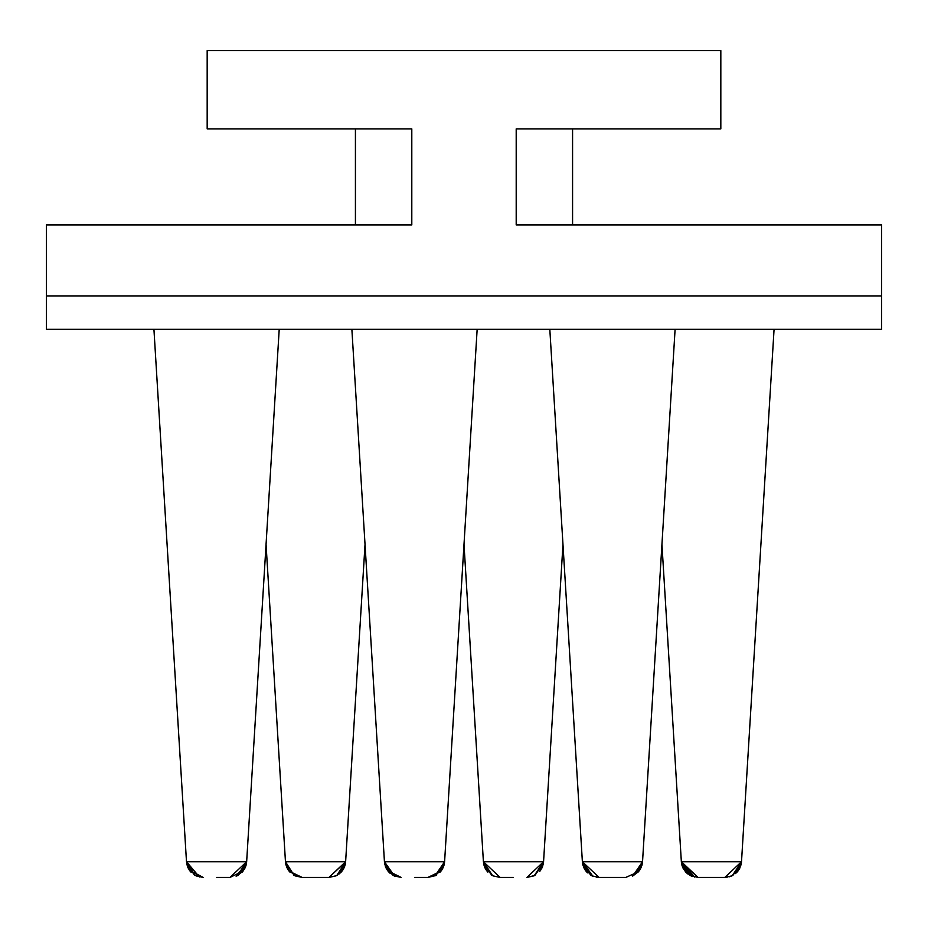 <?xml version="1.0" encoding="UTF-8"?>
<svg xmlns="http://www.w3.org/2000/svg" width="928" height="928" viewBox="0 0 928 928"><rect width="100%" height="100%" fill="white"/><g stroke="black" fill="none" stroke-linecap="round" stroke-linejoin="round"><path stroke-width="1.39" d="M881.6 295.916L881.6 329.324L46.4 329.324L46.4 224.924L411.8 224.924L411.8 128.876L207.176 128.876L207.176 50.576L720.824 50.576L720.824 128.876L516.2 128.876L516.2 224.924L881.6 224.924L881.6 295.916L46.4 295.916M612.457 877.424L599.059 877.424L625.855 877.424L599.059 877.424L625.855 877.424L599.059 877.424L625.855 877.424L599.059 877.424L625.855 877.424L599.059 877.424L625.855 877.424L599.059 877.424L625.855 877.424L599.059 877.424L625.855 877.424L612.457 877.424L625.855 877.424L612.457 877.424L625.855 877.424L612.457 877.424L625.855 877.424L612.457 877.424L625.855 877.424L612.457 877.424L625.855 877.424L612.457 877.424L625.855 877.424L612.457 877.424L625.855 877.424L612.457 877.424L625.855 877.424L612.457 877.424L625.855 877.424L638.36 871.798L641.294 867.123L642.536 861.741L675.097 329.324M216.572 877.424L229.97 877.424L216.572 877.424M414.514 877.424L427.912 877.424L414.514 877.424L427.912 877.424L414.514 877.424L427.912 877.424L414.514 877.424L427.912 877.424L414.514 877.424L427.912 877.424L414.514 877.424L427.912 877.424L414.514 877.424L427.912 877.424L414.514 877.424L427.912 877.424L414.514 877.424L427.912 877.424L414.514 877.424L427.912 877.424L414.514 877.424L427.912 877.424L440.417 871.798L444.187 864.478L444.593 861.741L477.154 329.324M711.428 877.424L724.826 877.424L698.03 877.424L724.826 877.424L711.428 877.424L724.826 877.424L711.428 877.424L724.826 877.424L711.428 877.424L724.826 877.424L711.428 877.424L724.826 877.424L711.428 877.424L724.826 877.424L711.428 877.424L724.826 877.424L711.428 877.424L724.826 877.424L711.428 877.424L724.826 877.424L711.428 877.424L724.826 877.424L711.428 877.424L724.826 877.424L711.428 877.424L724.826 877.424L711.428 877.424L724.826 877.424L741.507 861.741L774.068 329.324M513.486 877.424L500.088 877.424L513.486 877.424M315.543 877.424L328.941 877.424L302.145 877.424L328.941 877.424L302.145 877.424L328.941 877.424L302.145 877.424L328.941 877.424L302.145 877.424L328.941 877.424L302.145 877.424L328.941 877.424L302.145 877.424L328.941 877.424L315.543 877.424L328.941 877.424L315.543 877.424L328.941 877.424L315.543 877.424L328.941 877.424L315.543 877.424L328.941 877.424L315.543 877.424L328.941 877.424L315.543 877.424L328.941 877.424L315.543 877.424L328.941 877.424L345.622 861.741L365.029 544.4M355.424 224.924L355.424 128.876M572.576 128.876L572.576 224.924M549.817 329.324L582.378 861.741L642.536 861.741L641.294 867.123L638.36 871.798L625.855 877.424M153.932 329.324L186.493 861.741L246.651 861.741L279.212 329.324M351.874 329.324L384.436 861.741L444.593 861.741L442.76 868.376L440.904 871.23L427.912 877.424L440.336 871.891L443.619 866.416L444.593 861.741L444.187 864.478L440.336 871.891L427.912 877.424L440.986 871.125L443.619 866.416L444.593 861.741L443.932 865.453L440.336 871.891L427.912 877.424L440.742 871.415L444.21 864.42M661.942 544.4L681.349 861.752L741.507 861.741L724.826 877.424L731.74 875.928M464 544.4L483.407 861.741L543.564 861.741L562.971 544.4M266.058 544.4L285.464 861.741L345.622 861.741L345.216 864.478L342.165 870.928L339.381 873.77M587.47 872.761L582.784 864.478L582.378 861.741L584.802 869.432L582.378 861.741L599.059 877.424L582.378 861.741L592.83 876.218M199.404 876.995L186.493 861.741L190.054 871.067L186.493 861.741L188.442 868.596L191.156 872.32L188.442 868.596L186.493 861.741L187.839 867.355L189.95 870.928L203.174 877.424L189.358 870.116L186.493 861.741L194.52 875.011L186.493 861.741L194.23 874.826L186.493 861.741L188.442 868.596L191.168 872.343L188.442 868.596L186.493 861.741L190.054 871.067L186.493 861.741L194.613 875.069L186.493 861.741L189.358 870.116L190.924 872.088M246.465 863.365L237.092 875.835L243.043 871.125L246.024 865.337L246.651 861.741L246.024 865.337L243.043 871.125L229.97 877.424L246.651 861.741L229.97 877.424L246.651 861.741L229.97 877.424L246.651 861.741L244.783 868.446M386.628 869.037L384.436 861.741L385.886 867.587L388.612 871.798L401.116 877.424L388.124 871.23L384.598 863.202M694.712 877.088L681.349 861.741L698.03 877.424L690.386 875.568L698.03 877.424M534.667 875.498L526.884 877.424L543.564 861.741L526.884 877.424L543.564 861.741L542.416 866.891L540.084 870.963M492.002 875.336L483.407 861.741L500.088 877.424L493.035 875.87M289.722 871.891L285.464 861.741L288.26 870.012L289.722 871.891L302.145 877.424L289.072 871.125L287.297 868.376L285.464 861.741L294.072 875.348L285.464 861.741L285.986 864.977L290.186 872.378L288.91 870.916M336.319 875.707L328.941 877.424L336.319 875.707M735.486 873.584L741.507 861.741L739.059 869.478L735.637 873.457M681.628 863.922L681.349 861.741L692.764 876.577L681.674 864.13L690.351 875.556L681.674 864.119L689.504 875.092M491.852 875.255L483.407 861.741L484.648 867.123L487.838 872.088M328.941 877.424L336.064 875.835L328.941 877.424L336.064 875.835L328.941 877.424L345.599 862.008M345.286 864.2L343.789 868.376L339.091 873.99M384.772 864.2L388.693 871.891L401.116 877.424L387.765 870.766M638.974 871.056L642.536 861.741L632.884 875.87L638.847 871.23L640.703 868.376L642.536 861.741L632.977 875.835L642.536 861.741L641.909 865.337L638.928 871.125L632.977 875.835L642.536 861.741L641.109 867.529M737.412 871.705L741.507 861.741L732.366 875.626L741.507 861.741L737.818 871.23L741.147 864.304L739.5 868.712L735.695 873.41M731.798 875.904L729.141 876.856M727.1 877.273L725.94 877.389M682.741 867.471L683.205 868.422M686.244 872.564L688.066 874.13M736.681 872.494L740.996 864.942L736.391 872.772M681.732 864.397L683.182 868.376L686.36 872.68L683.182 868.376L681.732 864.397M542.01 867.831L543.564 861.741L534.447 875.614M487.873 872.123L485.24 868.376L483.407 861.741L491.979 875.324L483.407 861.741L485.808 869.397L483.778 864.339L487.2 871.357L483.778 864.339M341.365 871.891L345.622 861.741L337.537 875.046L345.622 861.741L343.395 869.095M286.207 865.72L288.724 870.673M393.368 875.522L384.436 861.741L385.41 866.416L388.043 871.125L401.116 877.424L393.948 875.812L401.116 877.424M596.24 877.18L599.059 877.424L592.064 875.893M236.988 875.881L246.604 862.263M196.133 875.87L203.174 877.424L194.938 875.255M543.437 862.994L534.957 875.348M341.759 871.438L345.054 865.14M288.712 870.65L289.722 871.891L302.145 877.424L295.116 875.87M591.936 875.835L599.059 877.424L591.936 875.835L599.059 877.424L591.936 875.835L582.378 861.741L586.635 871.891L582.378 861.741L585 869.756M585.719 870.777L586.832 872.111M243.078 871.079L245.468 866.949L242.428 871.856M246.048 865.279L237.046 875.858M186.853 864.304L191.122 872.297M187.015 864.989L194.486 874.988L196.04 875.823M732.389 875.614L741.507 861.741L737.493 871.612M441.937 869.803L444.593 861.741L440.8 871.357L444.593 861.741L435.035 875.835M385.99 867.819L393.043 875.348L385.99 867.819M582.401 862.089L591.159 875.44L582.378 861.741L591.159 875.44L582.378 861.741L584.211 868.376L587.586 872.865M599.024 877.424L592.041 875.881M534.226 875.719L543.564 861.741L541.604 868.62L543.564 861.741L534.598 875.545L543.564 861.741L539.771 871.357L543.564 861.741L534.98 875.336M543.228 864.177L541.755 868.341L543.228 864.177M534.876 875.394L533.96 875.858M487.687 871.914L484.462 866.648L483.766 864.281L487.687 871.914L484.462 866.648L483.766 864.281L487.687 871.914L484.254 866.056L483.407 861.741L485.414 868.712L487.699 871.937L485.414 868.712L483.407 861.741L485.414 868.712L487.699 871.937L485.414 868.712L483.407 861.741L491.678 875.15L483.407 861.741L486.133 869.896L487.687 871.914L484.254 866.056L483.407 861.741L492.548 875.626M336.887 875.417L345.622 861.741L336.887 875.417L345.622 861.741L336.887 875.417L345.622 861.741L336.887 875.417L345.622 861.741L343.615 868.712L341.144 872.134L343.615 868.712L345.622 861.741L343.731 868.492L341.144 872.134L343.731 868.492L345.622 861.741L343.082 869.617L345.622 861.741L336.841 875.44L345.622 861.741L336.841 875.44L345.622 861.741L342.165 870.928L345.622 861.741L343.557 868.828L341.272 871.995M294.93 875.788L302.145 877.424L293.573 875.058L302.145 877.424L289.316 871.415L285.986 864.977L285.464 861.741L287.239 868.26L285.464 861.741L288.863 870.858L290.174 872.378L285.986 864.977L285.464 861.741L285.986 864.977L290.186 872.378L285.986 864.977L285.464 861.741L286.311 866.056L290.104 872.297M285.859 864.432L288.109 869.791M389.54 872.772L387.162 869.896L384.436 861.741L393.414 875.545L385.178 865.754L393.414 875.545L384.436 861.741L386.326 868.492L389.586 872.807L386.268 868.376L384.436 861.741L387.162 869.896L390.038 873.225L387.162 869.896L384.436 861.741L394.528 876.067L384.436 861.741L393.008 875.324L384.436 861.741L386.21 868.26L388.043 871.125L389.586 872.807L386.268 868.376L384.436 861.741L393.391 875.533M681.662 864.084L689.91 875.324L681.662 864.084M583.12 865.754L591.02 875.371M681.349 861.741L690.316 875.533L681.349 861.741L691.522 876.102L681.349 861.741L690.316 875.533M691 875.87L681.396 862.344L692.044 876.31M592.284 875.986L582.529 863.121M238.09 875.324L246.233 864.536L238.09 875.324L246.651 861.741L246.5 863.179M246.488 863.249L236.13 876.252M385.236 865.928L386.048 867.947M682.532 866.949L685.815 872.123L682.532 866.949M691.464 876.078L681.952 865.279L691.453 876.078M435.452 875.626L444.593 861.741L435.592 875.556M632.884 875.87L642.536 861.741L640.355 869.014L642.536 861.741L640.355 869.014L642.536 861.741L633.383 875.638M237.742 875.51L246.651 861.741L242.637 871.612M344.682 866.334L341.713 871.496M439.872 872.378L444.245 864.27L440.742 871.415L427.912 877.424L440.742 871.415L444.245 864.27L440.742 871.415L427.912 877.424L440.986 871.125L443.967 865.337L444.593 861.741L443.967 865.337L440.986 871.125L427.912 877.424L440.986 871.125L443.967 865.337L444.593 861.741L435.626 875.533M288.863 870.858L290.186 872.378L285.986 864.977L285.464 861.741L287.68 869.084L285.464 861.741L285.986 864.977L290.186 872.378L287.355 868.492L285.801 864.177L287.355 868.492L290.151 872.355L287.355 868.492L285.801 864.177L287.355 868.492L290.186 872.39L285.986 864.977L285.464 861.741L285.986 864.977L290.186 872.378L285.986 864.977L285.464 861.741L287.239 868.26L285.499 862.147M641.909 865.372L639.868 869.814M741.124 864.397L738.259 870.661M738.236 870.684L736.646 872.529M731.867 875.87L724.826 877.424M543.53 862.112L541.627 868.585L543.564 861.741L541.604 868.62L543.564 861.741L534.598 875.545L543.564 861.741L541.604 868.62M483.964 865.093L487.096 871.23L483.964 865.093M246.628 862.019L244.47 869.014L246.651 861.741L244.47 869.014L246.651 861.741L237.22 875.765M195.332 875.464L203.174 877.424L195.332 875.464M737.076 872.088L739.848 868.04L741.507 861.741L737.957 871.056L741.507 861.741L737.957 871.056L741.507 861.741L732.749 875.429L741.507 861.741L732.749 875.429L741.507 861.741L741.368 863.086L732.946 875.313M534.006 875.835L526.884 877.424M585.823 870.916L583.004 865.337L582.378 861.741L584.907 869.606M492.153 875.429L492.872 875.788L492.153 875.429M242.997 871.183L245.444 867.019M294.13 875.382L302.145 877.424L294.13 875.382M638.522 871.612L633.024 875.812M582.784 864.49L591.101 875.406L582.378 861.741L591.113 875.417M194.613 875.069L186.493 861.741L189.196 869.884L186.493 861.741L194.613 875.069L186.493 861.741L194.613 875.069L186.493 861.741L189.242 869.942M196.284 875.939L203.174 877.424L196.284 875.939M345.239 864.409L341.168 872.111L345.239 864.409M444.57 861.996L443.967 865.337L440.986 871.125L427.912 877.424L435.429 875.638M293.573 875.058L302.145 877.424L289.455 871.589L302.145 877.424L293.538 875.034M444.094 864.861L435.719 875.487M583.584 867.019L591.275 875.498L583.584 867.019M436.578 875.011L435 875.846M444.164 864.594L440.498 871.705L444.164 864.594M384.436 861.741L386.5 868.828L389.586 872.807L386.5 868.828L384.436 861.741L387.985 871.044L384.436 861.741M641.352 866.949L638.07 872.123L641.352 866.949M582.401 862.008L584.408 868.747M585.023 869.78L586.461 871.694M491.979 875.324L483.906 864.861L491.828 875.243M443.41 866.949L439.907 872.355L442.76 868.376L444.593 861.741L441.658 870.22M389.052 872.274L386.268 868.376L389.064 872.297M641.851 865.534L638.104 872.088M582.703 864.13L584.06 868.074M190.159 871.195L191.168 872.343M633.14 875.754L642.536 861.741L633.047 875.8M591.217 875.475L582.378 861.741L584.118 868.202L582.378 861.741L591.762 875.754M436.52 875.034L435.128 875.788M582.761 864.409L585.255 870.139M188.57 868.84L186.493 861.741L188.326 868.376M681.709 864.281L683.182 868.376L685.78 872.088M442.099 869.548L444.593 861.741L442.03 869.664L444.593 861.741L435.267 875.719M242.602 871.659L246.291 864.304L244.818 868.376L242.185 872.123M741.368 863.052L732.134 875.742M681.488 863.075L690.246 875.498M542.578 866.462L541.766 868.306M484.532 866.833L487.49 871.694M337.537 875.046L345.622 861.741L343.082 869.617M246.256 864.444L245.526 866.822M740.996 864.942L736.878 872.297M540.699 870.116L543.182 864.409L541.627 868.573M485.124 868.156L483.79 864.42L491.736 875.185M342.977 869.78L341.191 872.076M286.648 866.949L288.944 870.951M642.524 861.799L633.499 875.568M582.378 861.741L591.136 875.429M246.314 864.212L244.134 869.582M189.347 870.104L186.493 861.741L188.094 867.912M681.732 864.409L682.567 867.042M483.755 864.223L487.629 871.856M285.812 864.223L287.703 869.118M642.141 864.455L632.49 876.055M195.031 875.313L195.738 875.684M641.932 865.279L633.209 875.719M246.268 864.386L244.76 868.504M194.52 875.011L186.493 861.741L194.973 875.278M539.771 871.357L543.472 862.75M444.036 865.093L440.904 871.23M642.536 861.741L640.413 868.91M582.946 865.14L584.28 868.515M245.955 865.604L238.45 875.116M190.089 871.114L190.982 872.146M196.307 875.951L203.174 877.424M583.561 866.949L586.937 872.227M543.564 861.741L541.674 868.504M345.622 861.741L343.592 868.747M585.904 871.021L586.635 871.891"/></g></svg>
